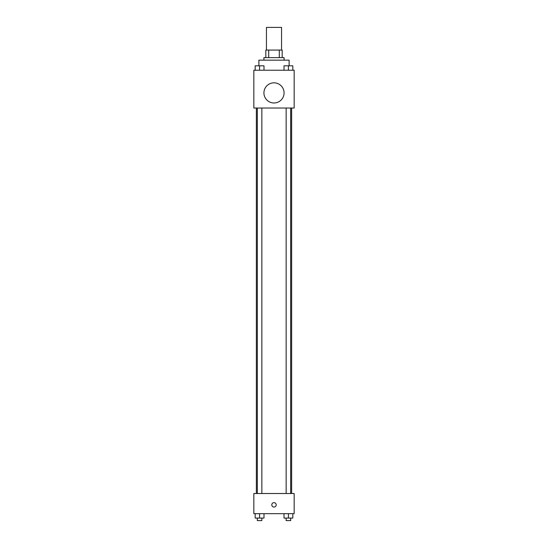 <?xml version="1.0" encoding="UTF-8"?>
<svg xmlns="http://www.w3.org/2000/svg" width="548" height="548" viewBox="0 0 548 548"><rect width="100%" height="100%" fill="white"/><g stroke="black" fill="none" stroke-linecap="round" stroke-linejoin="round"><path stroke-width="0.82" d="M281.556 50.074L281.556 27.4L266.444 27.4L266.444 50.074M268.698 57.636L268.698 50.074L265.814 50.074L265.814 57.636L265.814 50.074M268.698 50.074L282.186 50.074L282.186 57.636M279.302 57.636L279.302 50.074M263.924 60.157L263.924 57.636L284.076 57.636L284.076 60.157M289.118 65.801L289.118 60.157L258.882 60.157L258.882 65.801M253.84 70.233L294.16 70.233L294.16 108.025L253.84 108.025L253.84 70.233M274 102.983A10.076 10.076 0 0 1 265.273 87.872A10.076 10.076 0 0 1 282.727 87.872A10.076 10.076 0 0 1 274 102.983M253.84 493.515L294.16 493.515L294.16 513.675L253.84 513.675L253.84 493.515M274 507.058A2.206 2.206 0 0 1 272.089 503.749A2.206 2.206 0 0 1 275.911 503.749A2.206 2.206 0 0 1 274 507.058M284.001 513.675L284.001 518.079L292.824 518.079L292.824 513.675L292.824 518.079M288.412 518.079L288.412 513.675M290.68 518.079L290.68 520.6L286.145 520.6L286.145 518.079M255.176 513.675L255.176 518.079L263.999 518.079L263.999 513.675L263.999 518.079M259.588 518.079L259.588 513.675M261.855 518.079L261.855 520.6L257.32 520.6L257.32 518.079M284.001 70.233L284.001 65.822L292.824 65.822L292.824 70.233L292.824 65.822M288.412 70.233L288.412 65.822M290.68 65.822L286.145 65.822M255.176 70.233L255.176 65.822L263.999 65.822L263.999 70.233L263.999 65.822M259.588 70.233L259.588 65.822M261.855 65.822L257.32 65.822M291.639 493.515L291.639 108.025M256.361 493.515L256.361 108.025M286.145 108.025L286.145 493.515M290.68 108.025L290.68 493.515M261.855 493.515L261.855 108.025M257.32 493.515L257.32 108.025"/></g></svg>
